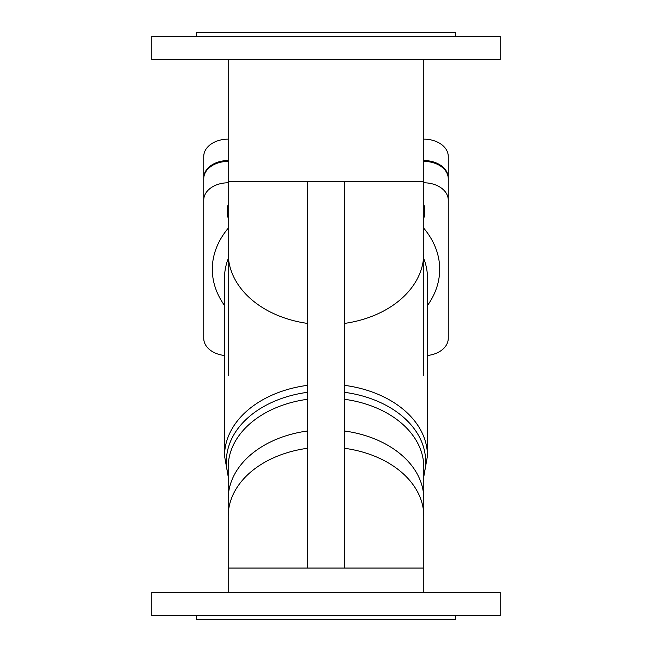 <?xml version="1.0" encoding="UTF-8"?>
<svg xmlns="http://www.w3.org/2000/svg" width="652" height="652" viewBox="0 0 652 652"><rect width="100%" height="100%" fill="white"/><g stroke="black" fill="none" stroke-linecap="round" stroke-linejoin="round"><path stroke-width="0.98" d="M344.337 181.745L344.337 568.055M423.8 217.792A12.225 8.647 180 0 0 424.672 214.598A12.225 8.647 180 0 0 423.8 211.395M423.8 204.907A12.225 8.647 0 0 1 424.672 208.11L424.672 214.598M423.8 213.31A11.614 8.215 0 0 1 423.8 216.749M224.532 355.487A24.45 17.286 0 0 1 203.75 338.388L203.75 200.082A24.45 17.286 0 0 1 228.2 182.788M448.25 200.082L448.25 178.689A24.45 17.286 180 0 0 423.8 161.394L423.8 182.788A24.45 17.286 0 0 1 448.25 200.082L448.25 338.388A24.45 17.286 0 0 1 427.467 355.487M228.2 211.395A12.225 8.647 180 0 0 227.328 214.598L227.328 208.11A12.225 8.647 0 0 1 228.2 204.907M228.2 216.749A11.614 8.215 0 0 1 228.2 213.31M227.328 214.598A12.225 8.647 180 0 0 228.2 217.792M203.75 316.13L203.75 177.825A24.45 17.286 0 0 1 228.2 160.531M228.2 139.137A24.45 17.286 180 0 0 203.75 156.423L203.75 177.825M448.25 177.825L448.25 156.423A24.45 17.286 180 0 0 423.8 139.137L423.8 160.531A24.45 17.286 0 0 1 448.25 177.825L448.25 316.13M228.2 161.394A24.45 17.286 180 0 0 203.75 178.689L203.75 200.082M307.662 568.055L307.662 181.745M307.662 430.972A97.8 69.153 180 0 0 228.2 498.902A97.8 69.153 0 0 1 307.662 430.972M344.337 399.26A97.8 69.153 0 0 1 423.8 467.191L423.8 498.902A97.8 69.153 180 0 0 344.337 430.972A97.8 69.153 0 0 1 423.8 498.902L423.8 592.505M326 59.495L500.206 59.495L500.206 36.267L151.794 36.267L151.794 59.495L326 59.495M196.415 36.267L196.415 32.6L455.585 32.6L455.585 36.267M326 592.505L500.206 592.505L500.206 615.732L151.794 615.732L151.794 592.505L326 592.505M196.415 615.732L196.415 619.4L455.585 619.4L455.585 615.732M423.8 375.585L423.8 253.229A97.8 71.484 180 0 1 344.337 323.441M423.8 253.229L423.8 181.745L228.2 181.745L228.2 59.495M307.662 385.324A101.467 71.744 180 0 0 224.532 455.887L228.2 476.636M423.8 258.762A101.467 71.744 0 0 1 427.467 277.882L427.467 455.887A101.467 71.744 180 0 0 344.337 385.324M344.337 392.292A99.634 70.449 0 0 1 423.8 474.99M228.2 474.99A99.634 70.449 0 0 1 307.662 392.292M224.532 455.887L224.532 277.882A101.467 71.744 0 0 1 228.2 258.762M307.662 448.258A97.8 69.153 0 0 0 228.2 516.188L228.2 467.191A97.8 69.153 0 0 1 307.662 399.26M427.467 305.503A113.692 80.392 180 0 0 439.692 269.235A113.692 80.392 180 0 0 423.8 228.241M228.2 228.241A113.692 80.392 180 0 0 224.532 305.503M344.337 448.258A97.8 69.153 0 0 1 423.8 516.188M228.2 592.505L228.2 568.055L423.8 568.055M307.662 323.441A97.8 71.484 180 0 1 228.2 253.229L228.2 375.585M427.467 455.887L423.8 476.636M228.2 516.188L228.2 568.055M228.2 253.229L228.2 181.745M423.8 59.495L423.8 181.745"/></g></svg>
